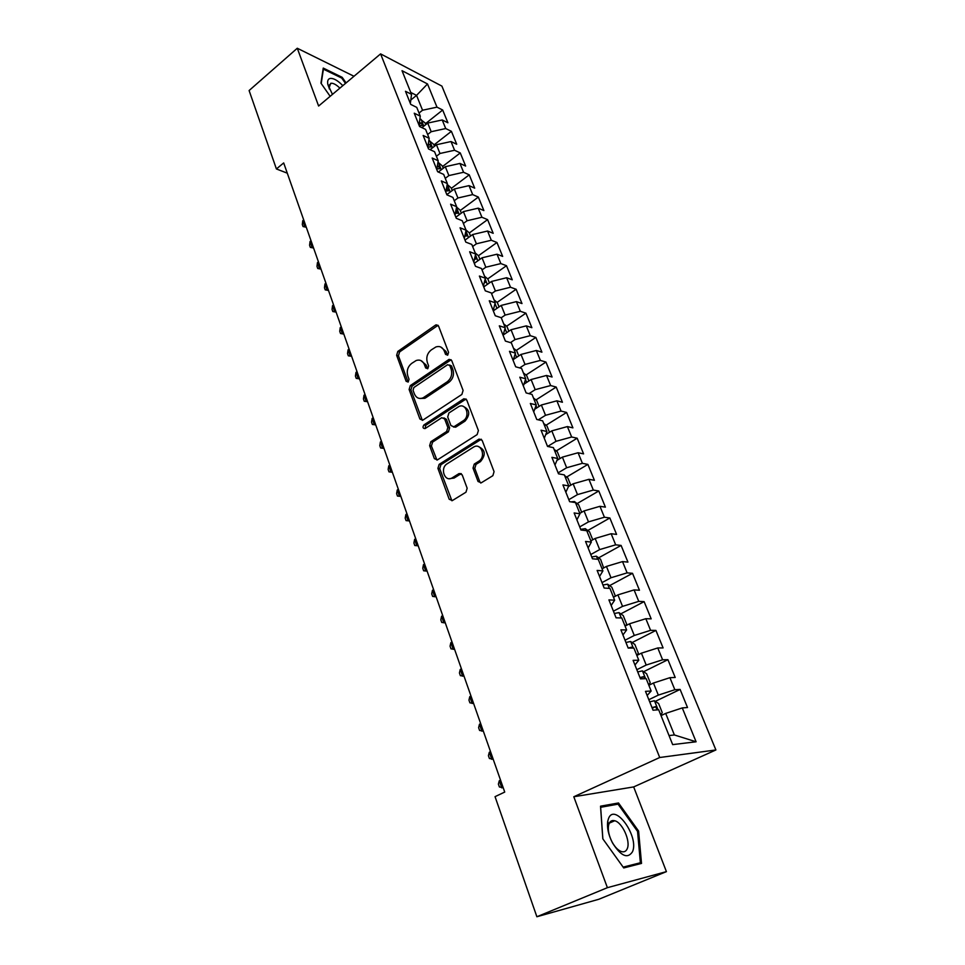 <?xml version="1.0" encoding="UTF-8"?>
<svg xmlns="http://www.w3.org/2000/svg" width="965" height="965" viewBox="0 0 965 965"><rect width="100%" height="100%" fill="white"/><g stroke="black" fill="none" stroke-linecap="round" stroke-linejoin="round"><path stroke-width="1.45" d="M447.724 355.108L448.568 352.334L438.568 326.086L435.492 325.133L397.809 351.441L396.639 355.301L406.12 381.284L408.207 382.019L409.039 379.293L407.797 375.904C406.446 370.862 407.713 366.724 411.585 363.467L416.205 360.5C419.92 359.342 422.646 360.693 424.395 364.565L425.661 367.967L427.784 368.69L428.629 365.94L427.35 362.538C425.975 357.46 427.254 353.274 431.186 349.969L435.963 346.93C439.714 345.784 442.477 347.135 444.25 350.983L445.553 354.396L447.724 355.108M613.451 821.312L612.715 820.54M478.049 481.499L481.306 482.777L492.874 475.673L494.068 471.644L482.138 440.366L478.978 439.123L439.135 464.382L437.917 468.351L449.195 499.267L452.368 500.558L465.974 492.198L467.156 488.206L462.187 474.852L459.002 473.598L452.296 477.784C444.865 482.777 439.558 468.17 447.169 463.779L473.562 447.097C481.125 442.187 486.481 456.855 478.7 461.294L474.261 464.069L473.019 468.109L478.049 481.499L479.81 481.788L480.751 483.031M461.306 473.646L458.99 473.598L460.775 473.887L454.105 478.049L452.32 477.772M607.395 887.679L666.417 871.636L633.667 786.921L573.801 796.752L607.395 887.679L536.878 916.75L495.045 796.656L504.731 792.072L283.686 162.928L276.412 168.959L287.281 173.169M573.801 796.752L659.71 757.513L380.596 53.883L441.886 86.09L715.897 749.962L659.71 757.513M353.986 76.271L297.28 48.25L318.619 106.029L380.596 53.883M297.28 48.25L249.103 90.541L276.412 168.959M461.873 394.444L463.104 390.439L451.741 360.645L449.051 359.378L410.306 385.602L409.124 389.498L419.884 418.991L422.682 420.245L461.873 394.444M466.758 400.029L478.399 430.547L477.144 434.588L437.386 459.907L434.371 458.652L429.63 445.661L430.836 441.717L446.626 431.512L447.844 427.531L444.648 418.955L441.765 417.688L425.058 428.593C422.815 428.46 422.429 427.254 423.912 424.95L463.827 398.762L466.758 400.029M425.384 123.737L442.682 110.022L436.976 107.151L427.507 83.955L402.019 70.686L411.524 94.329L405.481 91.289L410.728 104.401L416.759 107.392L420.282 116.15L414.25 113.207L419.57 126.524L425.601 129.406L429.172 138.297L423.14 135.462L428.544 148.96L434.576 151.734L438.194 160.757L432.175 158.031L437.652 171.734L443.671 174.4L447.35 183.555L441.331 180.938L446.904 194.846L452.911 197.403L456.638 206.691L450.631 204.182L456.276 218.295L462.283 220.744L466.071 230.177L460.076 227.788L465.806 242.119L471.801 244.434L475.649 254.012L469.653 251.744L475.48 266.292L481.463 268.487L485.359 278.209L479.388 276.062L485.298 290.839L491.269 292.914L495.226 302.781L489.267 300.766L495.262 315.76L501.221 317.702L505.25 327.726L499.303 325.844L505.395 341.079L511.341 342.889L515.431 353.069L509.484 351.32L515.684 366.796L521.607 368.461L525.756 378.799L519.833 377.194L526.13 392.924L532.041 394.444L536.263 404.938L530.352 403.479L536.745 419.461L542.632 420.824L546.926 431.5L541.039 430.197L547.529 446.421L553.403 447.639L557.758 458.484L551.896 457.338L558.494 473.827L564.344 474.889L568.771 485.902L562.921 484.913L569.627 501.679L575.466 502.572L579.965 513.778L574.139 512.958L580.954 530.002L586.768 530.714L591.34 542.101L585.538 541.449L592.474 558.783L598.252 559.326L602.908 570.894L597.13 570.424L604.174 588.047L609.94 588.409L614.657 600.182L608.915 599.892L616.08 617.817L621.81 617.986L626.623 629.952L620.905 629.856L628.191 648.082L633.884 648.058L638.782 660.229L633.088 660.337L640.507 678.877L646.176 678.648L651.146 691.024L645.489 691.338L653.04 710.204L658.673 709.758L672.665 744.618L696.091 741.783L674.39 734.968L665.693 713.4L661.025 715.62M442.682 110.022L447.905 122.772L442.211 119.962L445.721 128.55L431.198 131.71L427.652 134.497M433.924 144.967L451.415 131.324L445.721 128.55M451.415 131.324L456.71 144.255L451.017 141.541L454.575 150.263L439.98 153.483L436.397 156.27M442.585 166.499L460.269 152.94L454.575 150.263M460.269 152.94L465.637 166.052L459.955 163.435L463.574 172.277L448.894 175.582L445.263 178.344M451.367 188.344L469.243 174.846L463.574 172.277M469.243 174.846L474.696 188.151L469.026 185.63L472.681 194.604L457.929 197.994L454.25 200.744M460.281 210.491L478.351 197.077L472.681 194.604M478.351 197.077L483.887 210.575L478.218 208.163L481.933 217.258L467.096 220.732L463.381 223.47M469.316 232.951L487.59 219.622L481.933 217.258M487.59 219.622L493.199 233.313L487.554 231.021L491.318 240.249L476.396 243.807L472.633 246.521M479.919 259.32L478.471 255.713L496.963 242.505L491.318 240.249M496.963 242.505L502.656 256.388L497.023 254.205L500.847 263.578L485.829 267.221L482.03 269.911M487.723 278.897L506.48 265.713L500.847 263.578M506.48 265.713L512.258 279.802L506.625 277.739L510.509 287.244L495.407 290.984L491.571 293.649M497.096 302.395L516.13 289.271L510.509 287.244M516.13 289.271L521.993 303.565L516.384 301.623L520.316 311.273L505.129 315.097L501.245 317.75M506.601 326.242L525.925 313.179L520.316 311.273M525.925 313.179L531.872 327.69L526.275 325.868L530.28 335.663L514.996 339.584L510.449 342.623M516.239 350.44L535.865 337.436L530.28 335.663M535.865 337.436L541.908 352.165L536.323 350.476L540.388 360.415L525.02 364.432L519.689 367.918M526.009 375.011L545.961 362.068L540.388 360.415M545.961 362.068L552.089 377.013L546.528 375.457L550.641 385.554L535.189 389.667L528.977 393.648M535.937 399.944L556.202 387.062L550.641 385.554M556.202 387.062L562.426 402.248L556.877 400.825L561.063 411.078L545.527 415.3L538.301 419.823M545.997 425.263L566.612 412.453L561.063 411.078M566.612 412.453L572.92 427.869L567.396 426.578L571.654 437L556.009 441.319L547.638 446.445M556.214 450.969L577.167 438.219L571.654 437M577.167 438.219L583.584 453.876L578.083 452.742L582.402 463.321L566.66 467.748L558.108 472.874M566.588 477.072L587.89 464.406L582.402 463.321M587.89 464.406L594.416 480.305L588.927 479.316L593.318 490.063L577.492 494.599L568.819 499.665M577.106 503.573L598.795 490.992L593.318 490.063M598.795 490.992L605.405 507.144L599.953 506.311L604.404 517.228L588.481 521.872L579.712 526.878M587.781 530.497L609.856 517.988L604.404 517.228M609.856 517.988L616.575 534.405L611.147 533.729L615.67 544.827L599.651 549.592L590.773 554.525M598.614 557.854L621.098 545.43L615.67 544.827M621.098 545.43L627.925 562.1L622.522 561.594L627.117 572.872L611.014 577.745L602.003 582.619M609.615 585.634L632.521 573.307L627.117 572.872M632.521 573.307L639.457 590.242L634.077 589.917L638.758 601.364L622.546 606.37L613.426 611.183M620.784 613.873L644.125 601.629L638.758 601.364M644.125 601.629L651.182 618.855L645.826 618.698L650.591 630.338L634.282 635.465L625.043 640.205M632.111 642.557L655.923 630.422L650.591 630.338M655.923 630.422L663.1 647.925L657.78 647.949L662.605 659.783L646.2 665.042L636.84 669.698M643.619 671.712L667.913 659.686L662.605 659.783M667.913 659.686L675.211 677.478L669.915 677.683L674.837 689.722L658.323 695.114L648.83 699.697M655.307 701.35L680.108 689.432L674.837 689.722M680.108 689.432L687.514 707.526L682.267 707.924L696.091 741.783M651.146 691.024L647.153 695.476M682.267 707.924L665.693 713.4M638.782 660.229L634.946 664.969M658.323 695.114L653.45 683.027L648.842 685.283M669.915 677.683L653.45 683.027M626.623 629.952L622.944 634.982M646.2 665.042L641.411 653.16L636.852 655.44M657.78 647.949L641.411 653.16M614.657 600.182L611.147 605.477M634.282 635.465L629.566 623.776L625.067 626.104M645.826 618.698L629.566 623.776M602.908 570.894L599.542 576.467M622.546 606.37L617.914 594.874L613.475 597.226M634.077 589.917L617.914 594.874M591.34 542.101L588.131 547.927M611.014 577.745L606.442 566.431L602.076 568.819M622.522 561.594L606.442 566.431M579.965 513.778L576.889 519.846M599.651 549.592L595.164 538.446L590.845 540.87M611.147 533.729L595.164 538.446M568.771 485.902L565.84 492.21M588.481 521.872L584.066 510.907L579.796 513.368M599.953 506.311L584.066 510.907M557.758 458.484L554.971 465.021M577.492 494.599L573.138 483.803L568.469 486.553M588.927 479.316L573.138 483.803M546.926 431.5L544.26 438.255M566.66 467.748L562.39 457.12L556.938 460.414M578.083 452.742L562.39 457.12M536.263 404.938L533.729 411.91M556.009 441.319L551.799 430.86L545.683 434.636M567.396 426.578L551.799 430.86M525.756 378.799L523.344 385.976M545.527 415.3L541.365 404.998L534.707 409.208M556.877 400.825L541.365 404.998M515.431 353.069L513.139 360.44M535.189 389.667L531.1 379.534L523.971 384.142M546.528 375.457L531.1 379.534M505.25 327.726L503.079 335.289M525.02 364.432L520.991 354.445L513.452 359.426M536.323 350.476L520.991 354.445M495.226 302.781L493.175 310.525M514.996 339.584L511.04 329.741L503.151 335.06M526.275 325.868L511.04 329.741M485.359 278.209L483.417 286.135M505.129 315.097L501.221 305.41L493.296 310.851M516.384 301.623L501.221 305.41M475.649 254.012L473.803 262.106M495.407 290.984L491.559 281.442L483.73 286.919M506.625 277.739L491.559 281.442M466.071 230.177L464.334 238.439M485.829 267.221L482.042 257.812L474.298 263.336M497.023 254.205L482.042 257.812M456.638 206.691L455.01 215.123M476.396 243.807L472.657 234.543L464.997 240.104M487.554 231.021L472.657 234.543M447.35 183.555L445.818 192.144M467.096 220.732L463.405 211.6L455.842 217.197M478.218 208.163L463.405 211.6M438.194 160.757L436.759 169.49M457.929 197.994L454.298 188.995L446.807 194.628M469.026 185.63L454.298 188.995M429.172 138.297L427.833 147.175M448.894 175.582L445.311 166.704L438.351 172.035M459.955 163.435L445.311 166.704M420.282 116.15L419.027 125.173M439.98 153.483L436.457 144.738L430.113 149.684M451.017 141.541L436.457 144.738M411.524 94.329L410.354 103.484M431.198 131.71L427.724 123.074L421.946 127.657M442.211 119.962L427.724 123.074M536.878 916.75L598.783 899.284L666.417 871.636M633.667 786.921L715.897 749.962M669.034 735.559L674.39 734.968M410.788 100.034L416.554 95.378L410.764 92.447M436.976 107.151L422.549 110.227L419.027 113.038M422.549 110.227L416.554 95.378L427.507 83.955M346.085 82.918L342.177 77.321L323.251 68.081L320.947 83.159L330.163 96.319M618.505 802.964L600.519 806.185L602.811 838.814L623.728 867.945L641.52 863.422L638.601 831.07L618.505 802.964L614.259 804.846M447.495 355.241L446.011 351.465L440.74 347.002M420.837 360.536L426.168 365.023L427.628 368.787M438.074 325.289L399.606 351.923L398.436 355.771L408.099 382.08M451.15 359.74L412.103 386.036L410.921 389.92L422.368 420.378M449.75 365.445L447.567 364.722L413.876 387.508L413.044 390.246L414.371 393.853C416.217 397.954 419.1 399.293 423.032 397.882L447.229 381.79C451.258 378.485 452.561 374.251 451.125 369.088L449.75 365.445L451.511 365.916L449.497 364.999M419.98 398.485L424.817 398.292L425.855 397.701L424.069 397.303M451.511 365.916L452.887 369.547C454.322 374.697 453.019 378.931 449.002 382.237L425.855 397.701M443.936 417.905L446.433 419.329L449.618 427.893L448.399 431.862L432.634 442.054L431.415 445.999L436.964 460.1M466.059 399.003L425.71 425.324L425.131 428.556M463.248 420.752C470.594 416.434 466.047 402.465 458.689 406.639L448.918 412.984L447.7 416.964L450.908 425.541L453.876 426.807L463.248 420.752L465.009 421.138C470.474 414.492 469.907 409.582 463.272 406.41M453.429 426.988L455.649 427.169L454.057 426.699M465.009 421.138L455.83 427.073M478.423 446.59C485.407 449.774 486.083 454.78 480.461 461.608L476.022 464.37L474.78 468.411L479.81 481.788M449.413 478.676L454.081 478.061L452.296 477.784M481.306 439.232L440.921 464.696L439.702 468.652L451.922 500.775M341.453 77.936L342.177 77.321M637.563 831.516L638.601 831.07M425.746 124.642L425.058 122.917L419.908 118.9M419.196 125.583L422.513 125.426L421.102 122.869L419.353 122.845M303.71 219.936L302.757 220.696L304.566 225.87L305.531 225.11M306.279 227.233L303.034 226.558L302.31 224.495L302.757 220.696M303.034 226.558L305.977 226.365M434.455 146.294L433.647 144.28L428.858 140.371M427.845 147.09L431.102 146.921L429.702 144.328L428.267 144.292M311.032 240.743L310.055 241.503L311.9 246.751L312.877 245.991M313.589 248.029L310.332 247.39L309.596 245.291L310.055 241.503M310.332 247.39L313.299 247.221M443.285 168.26L442.356 165.944L437.965 162.192M436.868 168.851L439.823 168.718L438.436 166.089L437.326 166.052M318.438 261.841L317.461 262.589L319.319 267.908L320.308 267.16M320.995 269.114L317.726 268.487L316.978 266.364L317.461 262.589M317.726 268.487L320.73 268.354M342.84 85.656C337.641 80.336 333.335 77.948 329.946 78.491C327.931 79.118 327.231 81.108 327.835 84.462L332.455 94.389M339.885 88.141C336.616 84.932 333.794 83.292 331.417 83.219L330.681 83.328L329.089 87.863L329.391 89.045M321.212 83.557L323.408 69.142L341.755 78.081L345.494 83.424M632.497 851.757C639.361 836.691 614.826 802.373 608.577 818.38L607.757 821.094C606.804 827.548 608.384 834.822 612.498 842.915C620.929 856.172 627.6 859.115 632.497 851.757M627.238 848.718C630.796 841.215 622.353 822.457 614.729 820.757C612.172 820.069 610.314 820.974 609.144 823.471L608.529 825.533C607.805 830.419 608.999 835.919 612.1 842.023C614.995 847.21 618.119 850.394 621.508 851.588C624.174 852.312 626.08 851.359 627.238 848.718M612.594 820.564L613.366 821.348M602.86 838.887L600.652 807.307L618.07 804.159L637.551 831.408L640.374 862.758L623.125 867.125M634.439 865.219L640.374 862.758M452.247 190.527L451.198 187.91L447.205 184.411L450.245 192.047M446.035 190.937L448.665 190.829L446.53 188.127M325.953 283.215L324.964 283.963L326.846 289.343L327.847 288.607M328.498 290.477L325.217 289.874L324.457 287.727L324.964 283.963M325.217 289.874L328.257 289.777M461.342 213.132L460.16 210.189L456.566 207.077M455.359 213.325L457.627 213.253L455.902 210.527M333.564 304.88L332.563 305.616L334.481 311.08L335.482 310.344M336.109 312.129L332.804 311.55L332.044 309.379L332.563 305.616M332.804 311.55L335.88 311.478M470.558 236.063L469.243 232.782L465.999 229.996M464.841 236.051L466.734 236.003L465.468 233.277M341.272 326.833L340.259 327.569L342.201 333.106L343.214 332.37M343.817 334.083L340.512 333.528L339.728 331.309L340.259 327.569M340.512 333.528L343.612 333.48M478.471 255.713L475.214 252.951M474.491 259.115L475.962 259.09L475.094 256.437M349.089 349.089L348.076 349.825L350.042 355.434L351.067 354.698M351.634 356.326L348.305 355.796L347.521 353.552L348.076 349.825M348.305 355.796L351.441 355.783M489.424 282.938L487.832 278.982L484.575 276.231M484.309 282.528L485.323 282.516L484.9 280.079M357.026 371.658L355.989 372.381L357.979 378.063L359.016 377.339M359.559 378.871L356.218 378.364L355.422 376.097L355.989 372.381M356.218 378.364L359.39 378.389M499.062 306.894L497.325 302.588L494.056 299.874M494.297 306.291L494.84 304.24M365.06 394.528L364.01 395.252L366.037 401.018L367.086 400.294M367.593 401.73L364.239 401.259L363.431 398.955L364.01 395.252M364.239 401.259L367.448 401.319M508.844 331.224L506.963 326.544L503.694 323.854M504.478 330.404L504.9 328.956M373.202 417.724L372.152 418.436L374.203 424.286L375.264 423.575M375.735 424.914L372.369 424.455L371.549 422.127L372.152 418.436M372.369 424.455L375.614 424.564M518.772 355.916L516.745 350.862L513.464 348.196M381.477 441.246L380.403 441.958L382.49 447.881L383.551 447.181M383.986 448.423L380.62 447.989L379.788 445.625L380.403 441.958M380.62 447.989L383.889 448.134M528.856 380.982L526.673 375.542L523.392 372.9M389.848 465.106L388.774 465.806L390.885 471.813L391.971 471.113M392.369 472.259L388.979 471.861L388.135 469.46L388.774 465.806M388.979 471.861L392.285 472.03M539.097 406.434L536.745 400.596L533.464 397.978M398.352 489.291L397.266 489.991L399.401 496.094L400.499 495.395M400.861 496.432L397.459 496.058L396.603 493.622L397.266 489.991M397.459 496.058L400.801 496.275M549.495 432.284L546.986 426.023L543.693 423.454M406.977 513.838L405.879 514.526L408.05 520.714L409.148 520.026M409.474 520.943L406.06 520.605L405.191 518.145L405.879 514.526M406.06 520.605L409.45 520.871M560.05 458.532L557.372 451.861L554.079 449.316M415.722 538.735L414.612 539.411L416.808 545.695L417.929 545.02M414.781 545.514L418.207 545.816L414.781 545.514L413.913 543.006L414.612 539.411M570.785 485.202L567.927 478.085L564.621 475.576M424.6 563.994L423.466 564.658L425.71 571.039L426.832 570.363M427.109 571.123L423.635 570.785L422.754 568.24L423.466 564.658M581.678 512.282L578.638 504.731L574.416 501.559L570.906 501.872M433.599 589.627L432.465 590.291L434.733 596.744L435.878 596.093M436.132 596.816L432.622 596.418L431.717 593.837L432.465 590.291M592.751 539.809L589.519 531.787L585.297 528.663L580.689 529.327M442.742 615.634L441.584 616.285L443.888 622.847L445.046 622.196M445.287 622.871L441.741 622.437L440.824 619.82L441.584 616.285M603.656 567.963L600.58 559.278L596.346 556.202L591.738 556.938M452.018 642.027L450.848 642.678L453.188 649.336L454.358 648.685M454.575 649.324L450.993 648.842L450.064 646.188L450.848 642.678M614.464 596.708L615.224 595.67L611.81 587.202L607.576 584.187L602.956 584.983M461.427 668.817L460.245 669.457L462.621 676.212L463.803 675.584M464.008 676.175L460.377 675.645L459.437 672.943L460.245 669.457M625.561 625.851L626.695 624.186L623.233 615.586L618.999 612.618L614.355 613.487M470.98 696.018L469.786 696.646L472.199 703.509L473.393 702.882M473.586 703.425L469.907 702.846L468.954 700.107L469.786 696.646M636.924 655.416L638.348 653.172L634.837 644.427L630.591 641.508L625.947 642.461M632.859 648.058L631.593 647.201L628.167 648.022M480.679 723.629L479.472 724.245L481.921 731.217L483.127 730.601M483.308 731.096L479.593 730.457L478.616 727.682L479.472 724.245M648.757 685.066L650.205 682.629L646.622 673.739L642.376 670.88L637.72 671.917M645.235 678.684L643.45 676.694L639.988 677.563M490.534 751.663L489.315 752.266L491.788 759.346L493.019 758.743M493.175 759.19L489.412 758.502L488.423 755.679L489.315 752.266M660.832 715.137L662.243 712.58L658.613 703.545L654.367 700.735L649.698 701.857M657.274 709.866L655.512 706.694L652.002 707.598M500.533 780.142L499.303 780.733L501.824 787.91L503.067 787.319M503.199 787.717L499.388 786.97L498.386 784.099L499.303 780.733M446.011 351.465L444.25 350.983M427.435 368.425L425.661 367.967M426.168 365.023L424.395 364.565M407.918 381.718L406.12 381.284M398.436 355.771L396.639 355.301M399.606 351.923L397.809 351.441M437.266 325.651L435.492 325.133M447.314 354.879L445.553 354.396M421.681 419.353L419.884 418.991M410.921 389.92L409.124 389.498M412.103 386.036L410.306 385.602M450.378 360.09L448.616 359.607M449.002 382.237L447.229 381.79M452.887 369.547L451.125 369.088M436.156 458.966L434.371 458.652M431.415 445.999L429.63 445.661M432.634 442.054L430.836 441.717M448.399 431.862L446.626 431.512M449.618 427.893L447.844 427.531M446.433 419.329L444.648 418.955M425.71 425.324L423.912 424.95M465.335 399.329L463.574 398.919M474.78 468.411L473.019 468.109M476.022 464.37L474.261 464.069M480.461 461.608L478.7 461.294M450.993 499.508L449.195 499.267M439.702 468.652L437.917 468.351M440.921 464.696L439.135 464.382M480.642 439.521L478.893 439.171M423.804 126.186L421.054 119.322M419.136 124.437L421.102 122.869M432.489 147.826L429.63 140.697M428.062 145.606L429.702 144.328M441.307 169.78L438.339 162.385M437.157 167.066L438.436 166.089M446.409 188.826L447.278 188.163M459.316 214.628L456.469 207.559M468.507 237.547L465.89 231.033M477.844 260.803L475.456 254.844M487.325 284.41L485.166 279.03M496.939 308.354L495.021 303.577M506.697 332.672L505.021 328.51M516.601 357.352L515.189 353.829M526.661 382.405L525.515 379.547M536.866 407.845L535.997 405.662M547.239 433.671L546.648 432.199M557.77 459.907L557.468 459.159M574.863 502.476L574.525 501.643M586.165 530.641L585.405 528.748M597.661 559.266L596.454 556.286M609.337 588.373L607.685 584.259M621.219 617.962L619.096 612.691M633.305 648.058L630.7 641.58M629.663 648.07L631.351 647.213M645.585 678.672L642.485 670.952M640.229 678.178L643.185 676.718M658.082 709.806L654.475 700.807M652.207 708.141L655.211 706.706M437.845 325.362L436.071 324.831M450.812 359.849L449.051 359.378M424.817 398.292L423.032 397.882M455.649 427.169L453.876 426.807M465.588 399.184L463.827 398.762M480.727 439.473L478.978 439.123M329.017 85.258L331.417 83.219M329.089 87.863L327.835 84.462M609.301 823.133L614.729 820.757M612.1 842.023L612.498 842.915M608.529 825.533L607.757 821.094M629.868 648.07L631.593 647.201M640.265 678.274L643.45 676.694M652.256 708.25L655.512 706.694"/></g></svg>

